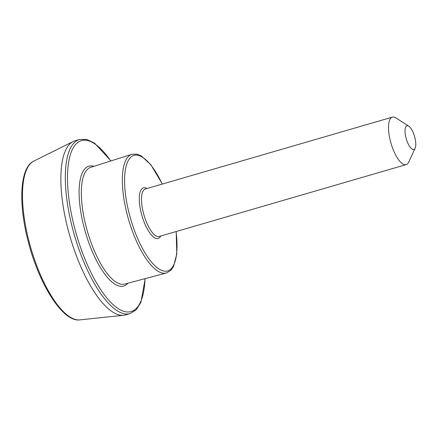 <?xml version="1.0" encoding="UTF-8"?>
<svg xmlns="http://www.w3.org/2000/svg" width="437" height="437" viewBox="0 0 437 437"><rect width="100%" height="100%" fill="white"/><g stroke="black" fill="none" stroke-linecap="round" stroke-linejoin="round"><path stroke-width="0.66" d="M79.485 139.49A90.661 31.601 -106.2 0 0 74.47 235.368A90.661 31.601 -106.2 0 0 130.139 313.591L125.687 314.886A90.661 31.601 -106.2 0 1 123.737 315.268A90.661 31.601 -106.2 0 1 70.018 236.663A90.661 31.601 -106.2 0 1 73.181 141.512A90.661 31.601 -106.2 0 1 75.038 140.785L79.485 139.49L86.788 139.463L94.643 143.221L110.96 160.92M414.942 137.928A12.362 4.31 -106.2 0 1 415.15 148.203A12.362 4.31 -106.2 0 1 406.268 138.835A12.362 4.31 -106.2 0 1 408.737 126.167A12.362 4.31 -106.2 0 1 414.942 137.928M415.15 148.203L408.77 162.012A24.723 8.62 -106.2 0 1 406.186 164.612A24.723 8.62 -106.2 0 1 391.006 143.276A24.723 8.62 -106.2 0 1 392.371 117.127A24.723 8.62 -106.2 0 1 395.944 117.935L408.737 126.167M176.062 231.561A60.164 20.971 -106.2 0 1 151.606 262.244A60.164 20.971 -106.2 0 1 125.151 171.304A60.164 20.971 -106.2 0 1 162.253 184.081M160.778 236.007A26.373 9.193 -106.2 0 1 141.97 215.731A26.373 9.193 -106.2 0 1 146.963 188.527M406.186 164.612L159.188 236.472A24.723 8.62 -106.2 0 1 144.008 215.135A24.723 8.62 -106.2 0 1 145.374 188.986L392.371 117.127M33.747 161.122C19.873 167.415 18.152 203.254 28.236 241.65C39.199 284.826 63.103 322.533 79.933 319.873A82.828 28.875 -106.2 0 1 30.858 248.058A82.828 28.875 -106.2 0 1 33.747 161.122L73.181 141.512M145.018 278.664A89.011 31.027 -106.2 0 1 103.148 293.14A89.011 31.027 -106.2 0 1 67.68 171.228A89.011 31.027 -106.2 0 1 110.78 160.98M127.948 283.198A62.425 21.763 -106.2 0 1 85.401 232.189A62.425 21.763 -106.2 0 1 93.944 166.317M131.843 154.299A61.814 21.544 -106.2 0 0 128.593 219.62A61.814 21.544 -106.2 0 0 166.377 272.999L124.621 284.077A60.781 21.189 -106.2 0 1 87.466 231.588A60.781 21.189 -106.2 0 1 90.661 167.355L131.843 154.299L136.994 154.152L141.353 155.943L150.874 164.793L162.367 184.043M79.933 319.873L123.737 315.268M130.139 313.591L136.317 309.696L140.927 302.311L145.204 278.62M166.377 272.999L170.807 270.366L173.522 266.51L176.81 253.941L176.182 231.528"/></g></svg>
